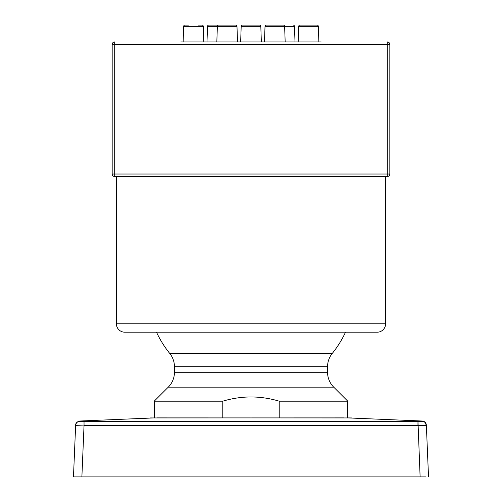 <?xml version="1.0" encoding="UTF-8"?>
<svg xmlns="http://www.w3.org/2000/svg" width="502" height="502" viewBox="0 0 502 502"><rect width="100%" height="100%" fill="white"/><g stroke="black" fill="none" stroke-linecap="round" stroke-linejoin="round"><path stroke-width="0.75" d="M212.296 25.1L208.801 25.1A1.261 1.261 0 0 0 207.539 26.317L236.982 26.317L237.521 41.93L236.982 26.317A1.261 1.261 0 0 0 235.72 25.1L218.634 25.1A1.261 1.261 0 0 0 217.372 26.317L216.826 41.93M218.634 25.1L235.72 25.1M321.142 41.93L180.858 41.93M113.741 42.118A2.523 2.523 0 0 0 112.919 42.664A2.523 2.523 0 0 1 114.701 41.93L114.701 44.452L389.822 44.452A2.523 2.523 0 0 0 387.299 41.93A2.523 2.523 0 0 1 389.822 44.452L389.822 174.018L387.299 174.018L387.299 176.541A2.523 2.523 0 0 0 389.822 174.018M112.919 42.664A2.523 2.523 0 0 0 112.178 44.452L114.701 44.452L114.701 174.018L112.178 174.018A2.523 2.523 0 0 0 114.701 176.541L114.701 174.018L387.299 174.018L387.299 41.93M112.178 44.452L112.178 174.018L112.178 44.452M114.701 176.541L387.299 176.541L114.701 176.541M116.382 176.541L116.382 323.777A8.415 8.415 0 0 0 124.797 332.192L377.203 332.192A8.415 8.415 0 0 0 385.618 323.777L385.618 176.541M377.203 332.192L124.797 332.192M351.958 332.192L345.514 332.192A104.328 104.328 0 0 1 332.217 353.496A21.034 21.034 0 0 0 327.561 366.698L327.561 372.277A21.034 21.034 0 0 0 333.723 387.149L347.754 401.18L279.219 401.18C260.406 395.563 241.594 395.563 222.781 401.18L154.246 401.18L154.246 417.909L79.623 421.027C76.963 421.799 75.639 423.136 75.651 425.05M154.246 401.18L168.277 387.149A21.034 21.034 0 0 0 174.439 372.277L174.439 366.698A21.034 21.034 0 0 0 169.783 353.496A104.328 104.328 0 0 1 156.486 332.192L150.042 332.192M279.219 401.18L279.219 417.909M222.781 417.902L222.781 401.18M351.595 417.946L347.754 417.909L347.754 401.18M210.42 476.9L215.596 476.9M298.715 26.317A1.261 1.261 0 0 1 299.976 25.1L317.063 25.1A1.261 1.261 0 0 1 318.324 26.317A1.261 1.261 0 0 0 317.063 25.1L299.976 25.1A1.261 1.261 0 0 0 298.715 26.317L298.169 41.93L298.715 26.317L318.324 26.317L318.87 41.93L318.324 26.317M313.568 25.1L303.472 25.1M283.366 25.1L266.28 25.1A1.261 1.261 0 0 0 265.018 26.317L264.479 41.93L265.018 26.317L284.628 26.317A1.261 1.261 0 0 0 283.366 25.1L269.775 25.1M261.347 41.93L260.808 26.317A1.261 1.261 0 0 0 259.547 25.1L242.453 25.1A1.261 1.261 0 0 0 241.192 26.317L240.653 41.93M295.007 41.93L294.461 26.317A1.261 1.261 0 0 0 293.199 25.1M242.453 25.1A1.261 1.261 0 0 0 241.192 26.317L260.808 26.317A1.261 1.261 0 0 0 259.547 25.1M266.28 25.1A1.261 1.261 0 0 0 265.018 26.317M285.174 41.93L284.628 26.317L294.461 26.317M208.801 25.1L232.225 25.1M207.539 26.317L206.993 41.93M198.528 25.1L202.024 25.1A1.261 1.261 0 0 1 203.285 26.317A1.261 1.261 0 0 0 202.024 25.1M188.432 25.1L184.937 25.1A1.261 1.261 0 0 0 183.676 26.317L183.13 41.93M203.831 41.93L203.285 26.317L203.831 41.93M74.108 476.9L75.94 476.9L74.108 476.9M426.06 476.9L75.94 476.9M421.542 476.9L420.808 476.9L421.542 476.9M420.808 476.9L420.118 476.9L417.971 421.329L422.188 421.329C424.648 421.567 426.041 422.91 426.361 425.363L428.526 476.9L426.361 425.363L425.081 422.508M426.361 425.363L84.041 425.363L84.029 421.329L417.971 421.329M84.041 425.068L75.639 425.363C75.971 422.916 77.358 421.573 79.812 421.329L84.029 421.329M75.639 425.363L73.474 476.9M417.965 422.508L417.959 424.698M385.618 323.777L116.382 323.777M169.783 353.496L332.217 353.496M174.439 366.698L327.561 366.698M174.439 372.277L327.561 372.277M168.277 387.149L333.723 387.149M183.676 26.317L203.285 26.317M419.408 421.335L419.038 421.335M343.964 417.884L150.349 417.946M351.569 417.946L158.13 417.884M84.041 425.363L81.882 476.9M426.349 425.05C426.06 422.715 424.736 421.373 422.377 421.027L347.754 417.909M158.086 417.884L157.245 417.884M152.137 417.928L150.493 417.946"/></g></svg>
